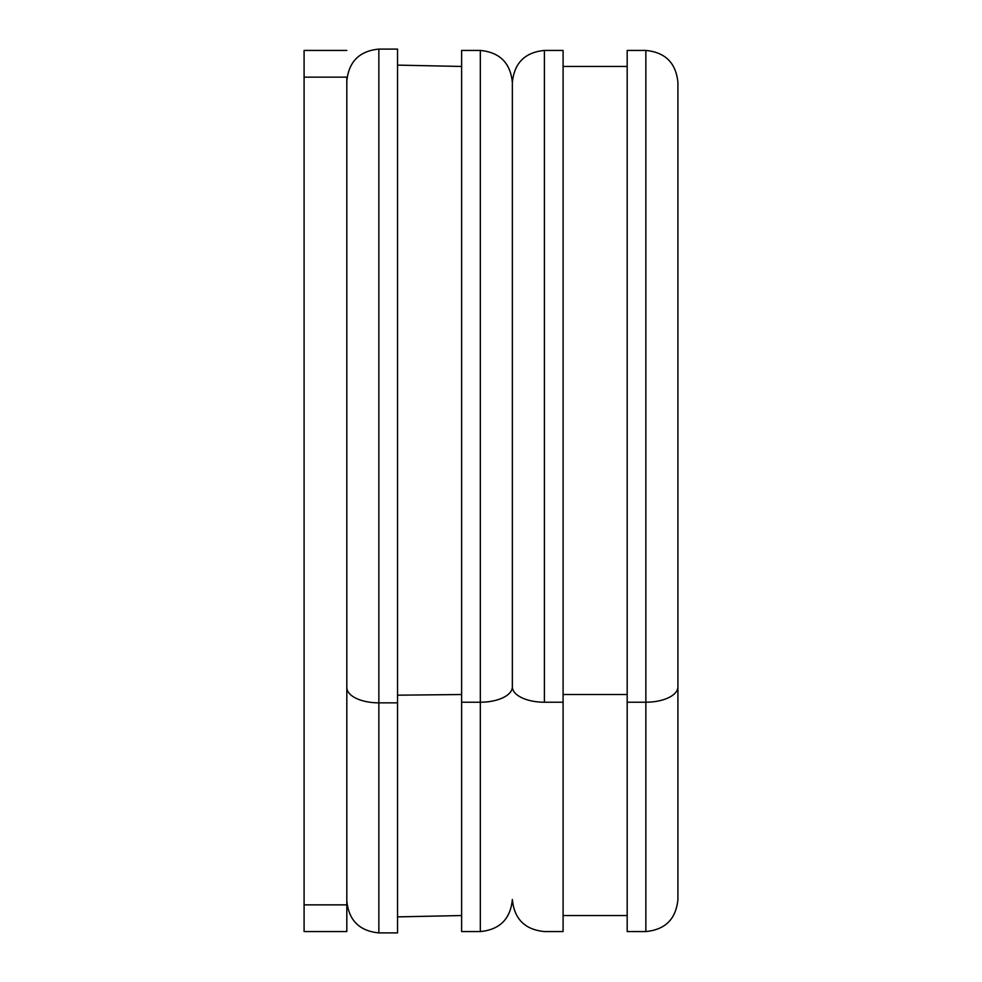 <?xml version="1.0" encoding="UTF-8"?>
<svg xmlns="http://www.w3.org/2000/svg" width="982" height="982" viewBox="0 0 982 982"><rect width="100%" height="100%" fill="white"/><g stroke="black" fill="none" stroke-linecap="round" stroke-linejoin="round"><path stroke-width="1.47" d="M461.626 702.216L461.626 50.438L480.321 50.438L480.321 702.216L461.626 702.216L480.321 702.216L480.321 931.562L480.321 50.438C499.777 52.328 510.456 63.008 512.358 82.476L512.358 686.86A32.038 15.356 180 0 1 480.321 702.216A32.038 15.356 0 0 0 512.358 686.86L512.358 82.476C514.261 63.008 524.94 52.328 544.396 50.438L544.396 702.216A32.038 15.356 180 0 1 512.358 686.86A32.038 15.356 0 0 0 544.396 702.216L544.396 50.438L563.091 50.438L563.091 702.216L544.396 702.216L563.091 702.216L563.091 931.562L544.396 931.562C524.94 929.672 514.261 918.992 512.358 899.524C510.456 918.992 499.777 929.672 480.321 931.562L461.626 931.562L461.626 51.334L461.626 66.457L397.55 65.119L397.55 50.008L397.55 932.9L378.856 932.9L378.856 702.854L378.856 932.9C359.4 930.997 348.72 920.318 346.818 900.862M563.091 702.216L563.091 51.334L563.091 66.457L627.179 66.457L627.179 51.334L627.179 702.216L645.861 702.216A32.038 15.356 0 0 0 677.911 686.86L677.911 295.14M627.179 702.216L627.179 931.562L645.861 931.562L645.861 50.438L645.861 931.562C665.33 929.672 676.009 918.992 677.911 899.524L677.911 686.86A32.038 15.356 180 0 1 645.861 702.216L627.179 702.216L627.179 50.438L645.861 50.438C665.33 52.328 676.009 63.008 677.911 82.476L677.911 686.86M304.089 50.438L304.089 931.562L346.818 931.562L304.089 931.562L304.089 50.438L346.818 50.438L304.089 50.438M346.818 77.136L304.089 77.136L346.818 77.136L346.818 904.864L304.089 904.864L346.818 904.864L346.818 931.562L304.089 931.562L346.818 931.562L346.818 77.136M346.818 687.498A32.038 15.356 0 0 0 378.856 702.854A32.038 15.356 180 0 1 346.818 687.498M397.55 702.854L397.55 49.1L378.856 49.1L378.856 702.854L397.55 702.854L378.856 702.854L378.856 49.1C359.4 51.003 348.72 61.682 346.818 81.138M461.626 694.532L397.55 695.182L461.626 694.532M627.179 694.532L563.091 694.532L627.179 694.532M397.55 916.881L461.626 915.543M563.091 915.543L627.179 915.543"/></g></svg>
